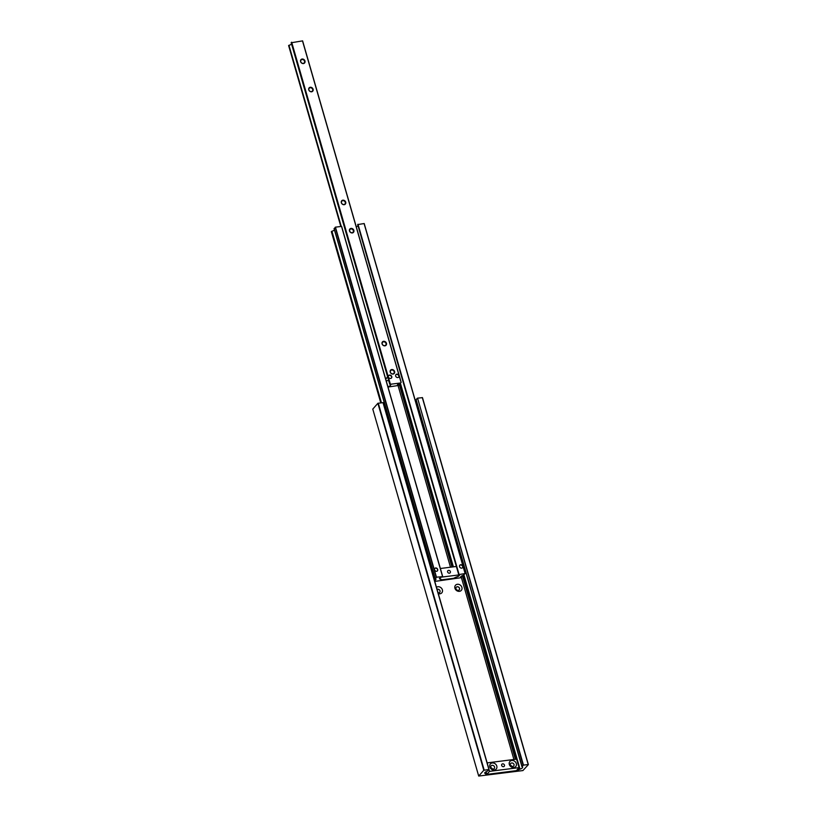 <?xml version="1.0" encoding="UTF-8"?>
<svg xmlns="http://www.w3.org/2000/svg" width="817" height="817" viewBox="0 0 817 817"><rect width="100%" height="100%" fill="white"/><g stroke="black" fill="none" stroke-linecap="round" stroke-linejoin="round"><path stroke-width="1.23" d="M457.397 584.278A3.871 3.288 41.3 0 0 454.926 588.25A3.871 3.288 41.3 0 0 459.43 591.334A3.871 3.288 41.3 0 0 461.891 587.362A3.871 3.288 41.3 0 0 457.397 584.278M457.234 586.739A1.981 1.685 41.3 0 0 458.276 590.354A1.981 1.685 41.3 0 0 457.234 586.739M459.205 589.905A1.981 1.685 41.3 0 0 456.233 587.28M438.3 593.653A3.871 3.288 41.3 0 0 439.924 593.806A3.871 3.288 41.3 0 0 442.385 589.833A3.871 3.288 41.3 0 0 437.881 586.749A3.871 3.288 41.3 0 0 436.472 587.29M438.055 592.785A1.981 1.685 41.3 0 0 439.771 590.242A1.981 1.685 41.3 0 0 437.085 589.435M439.699 592.376A1.981 1.685 41.3 0 0 437.095 589.476M417.558 398.155L422.471 397.644L528.385 764.61L522.9 770.564L478.701 776.058L372.777 409.092L377.873 403.302L383.173 402.628L489.087 769.594L487.228 771.258A3.595 1.134 163.9 0 0 484.706 773.148A3.595 1.134 163.9 0 0 485.288 773.546L486.125 774.496L517.11 770.554L520.02 769.144A3.595 1.134 163.9 0 0 522.655 767.214A3.595 1.134 163.9 0 0 522.134 766.826L523.094 765.284L417.558 398.155L523.472 765.12L528.211 764.528L422.297 397.552M416.21 399.85L417.17 398.318M415.577 401.535A3.595 1.134 163.9 0 0 416.394 400.963M492.416 769.032A2.073 1.767 41.3 0 0 490.915 767.704A2.073 1.767 -138.7 0 1 492.416 769.032M511.922 766.55A2.073 1.767 41.3 0 0 510.421 765.233A2.073 1.767 -138.7 0 1 511.922 766.55M478.701 776.058L483.797 770.268L488.913 769.512L382.999 402.546M484.175 770.114L378.261 403.149M483.797 770.268L377.873 403.302M494.551 766.969A2.073 1.767 -138.7 0 1 490.813 767.439A2.073 1.767 -138.7 0 1 494.551 766.969M514.056 764.498A2.073 1.767 -138.7 0 1 510.329 764.967A2.073 1.767 -138.7 0 1 514.056 764.498M502.649 763.844A1.552 1.317 -138.7 0 1 503.466 766.673A1.552 1.317 -138.7 0 1 502.649 763.844M489.822 766.938A3.871 3.288 41.3 0 0 494.326 770.023A3.871 3.288 41.3 0 0 496.787 766.05A3.871 3.288 41.3 0 0 492.283 762.966A3.871 3.288 41.3 0 0 489.822 766.938M509.328 764.467A3.871 3.288 41.3 0 0 513.832 767.551A3.871 3.288 41.3 0 0 516.303 763.578A3.871 3.288 41.3 0 0 511.799 760.494A3.871 3.288 41.3 0 0 509.328 764.467M486.074 771.738L486.84 774.404L516.385 770.645L519.05 767.623L516.61 759.146L487.146 762.884M486.84 774.404L489.516 771.371L519.05 767.623M489.516 771.371L489.026 769.675M432.898 574.913L433.858 574.392M433.439 572.319L432.959 570.654M435.645 567.927A1.859 1.583 41.3 0 0 436.625 571.308A1.859 1.583 41.3 0 0 435.645 567.927M460.727 564.741A1.859 1.583 41.3 0 0 461.707 568.132A1.859 1.583 41.3 0 0 460.727 564.741M434.552 580.642A3.595 1.134 163.9 0 0 435.931 579.233A3.595 1.134 163.9 0 0 435.318 578.824L436.462 577.18L442.334 576.69A3.595 1.134 163.9 0 0 439.475 578.681A3.595 1.134 163.9 0 0 440.373 579.141L441.354 579.866L453.69 578.303L456.366 577.108A3.595 1.134 163.9 0 0 459.481 575.025A3.595 1.134 163.9 0 0 458.766 574.596L465.118 573.544L463.31 575.27A3.595 1.134 163.9 0 0 460.625 577.221A3.595 1.134 163.9 0 0 461.411 577.66L434.777 581.418M334.245 228.791L335.44 227.157L341.629 226.401L442.63 576.414M442.661 576.434L341.629 226.401M331.355 231.63L380.773 402.832L331.345 231.66L331.927 231.242A3.595 1.134 163.9 0 0 334.459 230.006M357.713 224.563L364.198 223.541L465.21 573.554M465.23 573.575L364.198 223.541M356.263 226.769A3.595 1.134 163.9 0 0 358.04 225.788M449.401 573.207A1.552 1.317 41.3 0 0 448.584 570.378A1.552 1.317 41.3 0 0 449.401 573.207M440.363 568.499L456.305 566.477L459.113 574.994A3.278 1.031 -16.1 0 1 459.185 575.117A3.278 1.031 -16.1 0 1 458.98 575.648A3.278 1.031 -16.1 0 1 456.182 577.057L453.619 578.313L441.435 579.856L440.7 579.028A3.278 1.031 -16.1 0 1 439.781 578.599A3.278 1.031 -16.1 0 1 441.119 577.272L441.619 576.935M458.756 574.943L441.67 577.108M462.493 567.774A1.859 1.583 41.3 0 0 459.716 565.333M437.412 570.96A1.859 1.583 41.3 0 0 434.634 568.52M396.848 374.166A1.859 1.583 41.3 0 0 397.828 377.556A1.859 1.583 41.3 0 0 396.848 374.166M387.595 376.8L385.726 379.211M386.175 380.753L388.688 380.579M389.597 375.085A1.859 1.583 41.3 0 0 390.577 378.475A1.859 1.583 41.3 0 0 389.597 375.085M383.602 341.302A2.492 2.124 41.3 0 0 384.919 345.846A2.492 2.124 41.3 0 0 383.602 341.302M383.571 341.812A2.104 1.787 41.3 0 0 384.684 345.652A2.104 1.787 41.3 0 0 383.571 341.812M391.752 369.529A2.492 2.124 41.3 0 0 393.069 374.074A2.492 2.124 41.3 0 0 391.752 369.529M391.721 370.04A2.104 1.787 41.3 0 0 392.824 373.88A2.104 1.787 41.3 0 0 391.721 370.04M342.864 200.165A2.492 2.124 41.3 0 0 344.182 204.71A2.492 2.124 41.3 0 0 342.864 200.165M342.834 200.665A2.104 1.787 41.3 0 0 343.947 204.505A2.104 1.787 41.3 0 0 342.834 200.665M351.014 228.392A2.492 2.124 41.3 0 0 352.331 232.937A2.492 2.124 41.3 0 0 351.014 228.392M350.983 228.903A2.104 1.787 41.3 0 0 352.086 232.733A2.104 1.787 41.3 0 0 350.983 228.903M302.127 59.028A2.492 2.124 41.3 0 0 303.444 63.573A2.492 2.124 41.3 0 0 302.127 59.028M302.096 59.529A2.104 1.787 41.3 0 0 303.209 63.369A2.104 1.787 41.3 0 0 302.096 59.529M310.276 87.256A2.492 2.124 41.3 0 0 311.583 91.8A2.492 2.124 41.3 0 0 310.276 87.256M310.246 87.756A2.104 1.787 41.3 0 0 311.348 91.596A2.104 1.787 41.3 0 0 310.246 87.756M387.912 386.758A3.595 1.134 163.9 0 0 390.7 384.776A3.595 1.134 163.9 0 0 389.893 384.327L400.453 382.989A3.595 1.134 163.9 0 0 397.45 385.032A3.595 1.134 163.9 0 0 398.369 385.491L387.993 387.044M288.636 45.568L288.952 45.313A3.595 1.134 163.9 0 0 291.567 44.108M291.25 42.76L302.607 40.87L401.167 382.417M398.614 377.209A1.859 1.583 41.3 0 0 395.837 374.768M391.374 378.128A1.859 1.583 41.3 0 0 388.596 375.687M522.032 766.489L416.108 399.523M520.02 769.144L463.974 574.964M519.346 769.461L518.877 767.817M516.385 759.177L463.3 575.28M518.489 770.063L518.101 768.705M515.384 759.31L462.371 575.638M517.11 770.554L516.947 770.012M513.913 759.493L461.482 577.844M486.125 774.496L485.441 772.116M485.288 773.546L484.981 772.494M442.538 576.414L341.516 226.38M436.462 577.18L335.44 227.157M436.237 577.282L335.205 227.249M435.175 578.477L334.143 228.454M381.427 402.74L331.927 231.242M380.947 402.801L331.488 231.477M461.462 577.67L461.094 576.394M461.411 577.66L461.054 576.424M465.118 573.544L364.086 223.521M459.042 574.32L358.009 224.287M458.807 574.412L357.775 224.389M458.725 574.514L357.693 224.481M453.394 566.845L400.34 383.02M452.465 566.957L399.472 383.336M451.975 567.018L399.013 383.541M450.494 567.212L398.114 385.757M440.966 579.549L440.812 579.039M288.615 45.548L340.832 226.472L288.626 45.517M398.41 385.501L398.012 384.133M398.369 385.491L397.981 384.153M401.076 382.407L302.484 40.85M390.26 383.786L291.679 42.218M390.026 383.878L291.444 42.321M389.791 384.153L291.199 42.596M341.23 226.421L288.952 45.313M340.944 226.452L288.697 45.435M521.951 766.693L416.037 399.727M435.104 578.681L334.071 228.658M461.544 577.731L461.145 576.353M458.705 574.565L357.672 224.532M440.659 579.018L440.863 579.743M432.775 570.623L431.938 571.583M398.451 385.532L398.042 384.113M401.188 382.427L302.607 40.87M389.75 384.256L291.169 42.688"/></g></svg>
